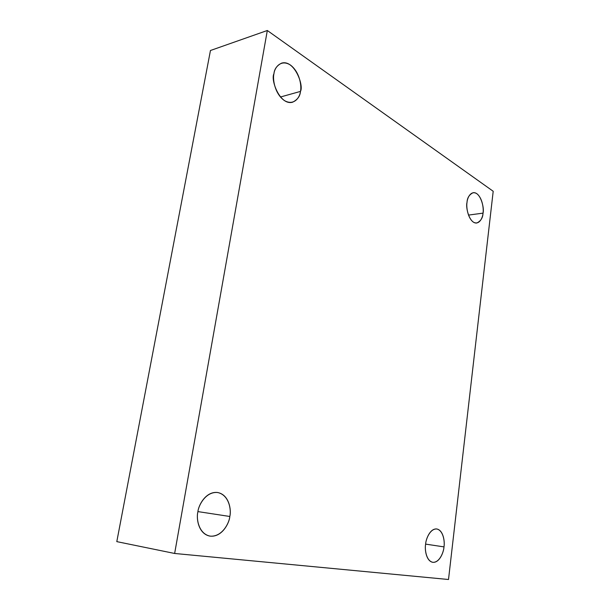 <?xml version="1.0" encoding="UTF-8"?>
<svg xmlns="http://www.w3.org/2000/svg" width="610" height="610" viewBox="0 0 610 610"><rect width="100%" height="100%" fill="white"/><g stroke="black" fill="none" stroke-linecap="round" stroke-linejoin="round"><path stroke-width="0.91" d="M280.409 97.02L300.463 91.408C304.062 85.461 294.195 59.071 281.469 63.188C276.841 65.636 274.34 69.151 273.951 73.726C274.416 67.916 280.676 58.827 290.421 65.026C299.929 72.186 301.775 86.391 300.463 91.408C300.021 96.975 294.249 106.277 284.39 100.551C274.637 93.734 272.502 78.865 273.951 73.726C270.344 79.803 280.043 105.873 292.602 102.198C297.52 99.735 300.143 96.136 300.463 91.408L280.409 97.02M197.93 511.599L229.817 516.479C231.495 510.173 229.238 494.451 217.381 492.483C205.761 491.309 198.395 505.332 197.869 511.942C198.456 505.095 206.081 491.18 217.808 492.544C229.246 495.122 231.404 510.067 229.817 516.479C229.261 523.006 222.284 536.869 210.397 536.167C198.639 534.177 196.1 518.591 197.869 511.942C196.161 518.302 198.288 533.681 209.71 536.068C221.887 537.761 229.413 522.968 229.817 516.479L197.93 511.599M425.612 544.112L443.988 546.888C444.911 542.054 443.523 530.22 436.737 528.969C430.004 528.313 425.841 539.248 425.597 544.28C425.879 539.087 430.126 528.321 436.89 528.992C443.5 530.601 444.865 541.954 443.988 546.888C443.706 551.89 439.749 562.611 432.917 562.328C426.169 561.07 424.636 549.351 425.597 544.28C424.644 549.168 426.016 560.91 432.681 562.298C439.627 563.106 443.783 551.821 443.988 546.888L425.612 544.112M468.48 215.094L483.021 213.134C484.569 208.597 480.688 191.708 473.146 192.691C469.258 194.575 467.214 197.831 467.008 202.459C467.252 197.884 470.912 190.023 476.807 193.675C482.571 198.113 483.783 209.047 483.021 213.134C482.792 217.556 479.361 225.494 473.413 222.147C467.542 217.938 466.185 206.63 467.008 202.459C465.445 207.072 469.319 223.862 476.776 223.016C480.779 221.117 482.861 217.823 483.021 213.134L468.48 215.094M493.2 191.273L448.51 579.5L174.643 553.468L116.8 541.627L174.643 553.468L267.317 30.5L210.458 50.5L116.8 541.627L210.458 50.5L267.317 30.5L493.2 191.273L267.317 30.5L174.643 553.468L448.51 579.5L493.2 191.273"/></g></svg>
